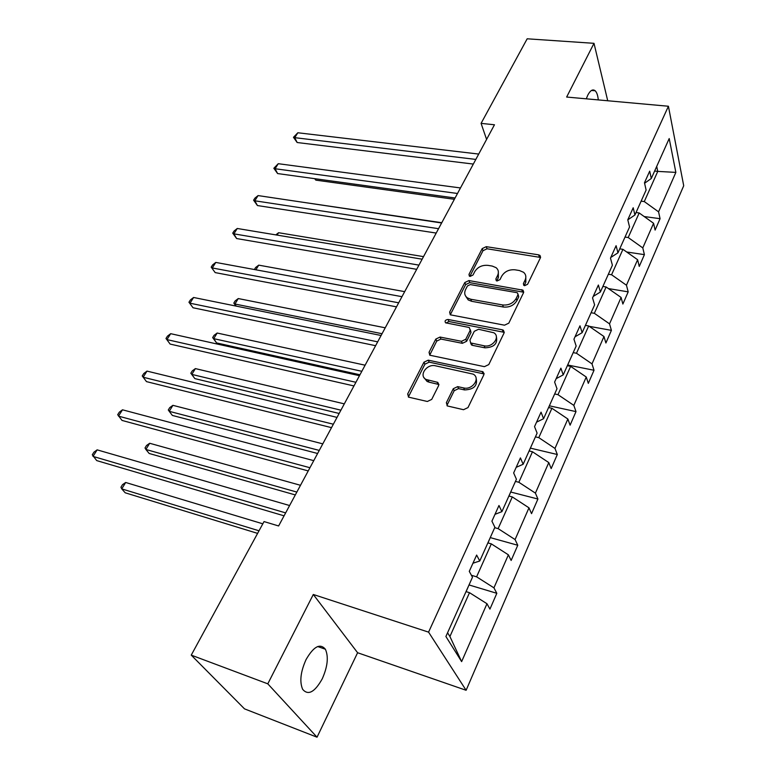 <?xml version="1.0" encoding="UTF-8"?>
<svg xmlns="http://www.w3.org/2000/svg" width="776" height="776" viewBox="0 0 776 776"><rect width="100%" height="100%" fill="white"/><g stroke="black" fill="none" stroke-linecap="round" stroke-linejoin="round"><path stroke-width="1.16" d="M524.644 285.684L527.602 284.278L540.416 257.777L539.989 255.45L538.622 254.848L486.261 246.661L482.197 248.611L468.995 274.355L469.334 276.101L470.12 276.411L473.001 275.034L474.728 271.658C477.696 267.012 482.09 264.917 487.91 265.363L492.236 266.071L496.087 267.671C498.502 269.738 499.007 272.347 497.591 275.499L495.883 278.914L496.242 280.66L497.067 280.999L499.987 279.603L501.694 276.188C504.642 271.474 509.085 269.35 515.031 269.815L519.464 270.543L523.567 272.289C525.944 274.384 526.448 276.993 525.08 280.107L523.402 283.57L523.761 285.316L524.644 285.684M322.244 678.835C327.656 666.594 328.704 656.719 325.386 649.231C320.1 642.994 313.659 646.427 306.074 659.552C300.564 671.793 299.429 681.726 302.659 689.35C308.179 695.752 314.707 692.25 322.244 678.835M598.286 99.91C597.86 95.419 596.812 92.373 595.163 90.763C592.796 88.891 590.342 90.336 587.81 95.108L586.287 98.824M446.365 402.705L447.354 405.945L463.524 409.709L467.986 407.594L483.836 374.808L482.992 371.772L428.236 360.161L423.958 362.198L407.672 393.965L408.603 397.157L427.334 401.483L431.718 399.397L438.673 385.517L437.8 382.403L426.15 379.483C418.371 375.826 426.713 363.537 435.375 365.787L473.166 374.139C480.839 378.038 472.487 390.279 463.67 387.942L457.665 386.632L453.271 388.718L446.365 402.705L447.306 404.674L447.015 405.741M313.3 594.484L267.798 683.831L191.245 655.128L244.498 708.857L317.035 737.2L357.6 652.732L466.114 690.281L428.575 632.139L313.3 594.484L357.6 652.732M607.724 100.764L593.999 43.32L566.645 97.048L668.417 106.244L428.575 632.139M593.999 43.32L527.176 38.8L481.081 123.374L486.591 139.418M191.245 655.128L264.034 521.579L278.613 525.963L494.467 124.771L481.081 123.374M504.516 325.192L508.813 323.146L523.528 292.707L522.995 290.175L468.927 280.563L464.795 282.542L449.644 312.097L450.264 314.804L504.516 325.192M504.051 333.001L488.783 364.584L484.408 366.66L429.807 355.224L429.041 352.285L435.811 339.073L440.05 337.056L461.477 341.304L465.755 339.257L470.13 330.498L469.47 327.714L468.471 327.326L445.589 322.816C444.473 320.954 445.308 319.848 448.082 319.479L502.285 329.79L503.372 330.227L504.051 333.001M267.798 683.831L317.035 737.2M445.899 636.495L472.477 577.228L469.276 571.378L476.639 555.063L479.762 560.99L494.894 527.253L491.916 521.162L498.978 505.496L501.888 511.656L516.418 479.248L513.654 472.953L520.434 457.908L523.14 464.271L537.108 433.124L534.538 426.635L541.056 412.163L543.569 418.71L557.003 388.747L554.617 382.083L560.893 368.163L563.221 374.876L576.161 346.028L573.939 339.219L579.982 325.813L582.145 332.681L594.61 304.89L592.554 297.935L598.374 285.025L600.382 292.019L612.4 265.227L610.489 258.146L616.096 245.701L617.958 252.821L629.549 226.97L627.784 219.783L633.197 207.774L634.923 215L646.107 190.052L644.478 182.758L649.696 171.166L651.297 178.48L669.203 138.555L675.857 172.388L658.572 211.848L660.066 218.686L655.099 230.084L653.576 223.275L642.79 247.903L644.4 254.644L639.259 266.43L637.61 259.727L626.445 285.219L628.191 291.854L622.876 304.046L621.091 297.45L609.529 323.854L611.401 330.363L605.901 343.002L603.98 336.532L592.001 363.886L594.018 370.259L588.315 383.354L586.249 377.02L573.833 405.382L575.996 411.61L570.088 425.19L567.867 419.011L554.976 448.431L557.313 454.503L551.173 468.588L548.787 462.574L535.411 493.129L537.913 499.017L531.541 513.644L528.98 507.824L515.08 539.562L517.767 545.256L511.142 560.456L508.387 554.83L493.934 587.839L496.824 593.31L489.937 609.121L486.979 603.728L461.633 661.618L445.899 636.495M466.114 690.281L683.714 185.736L668.417 106.244M487.881 542.899L491.324 543.869L476.59 576.82L471.42 575.288M476.59 576.82L493.934 587.839M491.324 543.869L508.387 554.83M472.962 563.221L479.762 560.99M508.891 496.048L512.296 496.931L498.134 528.621L494.7 527.68M498.134 528.621L515.08 539.562M512.296 496.931L528.98 507.824M495.001 514.323L501.888 511.656M529.106 450.963L532.472 451.768L518.843 482.265L515.448 481.411M518.843 482.265L535.411 493.129M532.472 451.768L548.787 462.574M516.185 467.336L523.14 464.271M548.574 407.545L551.911 408.273L538.787 437.645L535.421 436.869M538.787 437.645L554.976 448.431M551.911 408.273L567.867 419.011M536.555 422.154L543.569 418.71M567.334 365.709L570.632 366.369L557.983 394.674L554.665 393.965M557.983 394.674L573.833 405.382M570.632 366.369L586.249 377.02M556.159 378.659L563.221 374.876M585.424 325.367L588.693 325.959L576.49 353.255L573.202 352.624M576.49 353.255L592.001 363.886M588.693 325.959L603.98 336.532M575.045 336.774L582.145 332.681M602.884 286.441L606.114 286.975L594.348 313.31L591.089 312.738M594.348 313.31L609.529 323.854M606.114 286.975L621.091 297.45M593.242 296.403L600.382 292.019M619.743 248.853L622.934 249.329L611.575 274.762L608.355 274.248M611.575 274.762L626.445 285.219M622.934 249.329L637.61 259.727M610.79 257.467L617.958 252.821M636.029 212.537L639.191 212.964L628.201 237.534L625.019 237.078M628.201 237.534L642.79 247.903M639.191 212.964L653.576 223.275M627.803 219.851L634.923 215M654.634 171.04L657.757 171.399L644.284 201.566L641.131 201.159M644.284 201.566L658.572 211.848M675.857 172.388L657.757 171.399L656.709 166.423M447.577 632.77L449.915 636.533L469.509 592.68L466.027 591.622M644.584 183.252L651.297 178.48M469.509 592.68L486.979 603.728M461.633 661.618L449.915 636.533M644.196 216.552L660.066 218.686M626.707 251.996L644.4 254.644M608.413 288.575L628.191 291.854M589.226 326.327L611.401 330.363M567.731 365.021L594.018 370.259M549.437 405.829L575.996 411.61M530.464 448.15L557.313 454.503M510.773 492.042L537.913 499.017M490.335 537.622L517.767 545.256M469.073 584.958L496.824 593.31M524.198 285.568L525.827 282.212L525.788 276.101M498.318 271.358L498.376 277.585L496.718 280.912M540.542 257.457L487.047 248.766L482.992 250.706L469.858 276.353M523.703 292.232L469.761 282.639L465.639 284.608L450.284 314.813M517.961 294.773L517.582 292.988L516.729 292.63L470.324 284.579L467.424 285.966L465.581 289.564C464.029 292.969 464.63 295.743 467.375 297.877L470.76 299.235L502.586 304.949C508.639 305.492 513.169 303.329 516.166 298.469L517.961 294.773L518.727 296.868L518.096 294.395M465.687 296.18L468.219 299.934L471.604 301.292L470.76 299.235M518.727 296.868L516.932 300.555C513.945 305.414 509.425 307.568 503.382 307.024L471.604 301.292M470.372 329.79L470.993 332.535L466.628 341.285L462.36 343.322L440.962 339.063L436.733 341.081L429.7 355.165M504.264 332.341L448.964 321.516L445.987 323M484.137 345.795C492.508 347.842 500.704 336.803 493.866 332.778L478.559 329.267L474.291 331.303L469.926 340.082L470.644 342.934L484.137 345.795L484.981 347.832C494.176 347.386 497.95 343.584 496.32 336.445M470.537 342.866L471.507 344.961L472.458 345.339L471.595 343.302M484.981 347.832L472.458 345.339M476.057 377.98C477.89 385.526 474.068 389.503 464.572 389.93L458.577 388.621L454.193 390.706L447.306 404.674M424.181 377.854L427.11 381.462L429.031 382.151L428.071 380.182M438.964 384.527L429.031 382.151M484.098 373.945L429.186 362.149L424.909 364.186L408.36 397.021M315.153 178.732L315.851 180.139L454.377 199.296M315.851 180.139L314.629 178.655M475.824 159.419L294.744 137.662L297.839 132.764L478.705 154.065M473.331 164.066L297.16 142.522L294.744 137.662L293.464 137.304L297.839 132.764M297.16 142.522L293.464 137.304M441.767 222.722L297.693 201.498M602.962 286.451L603.369 285.364M423.521 256.633L278.584 232.722L277.119 235.099M275.79 234.886L278.584 232.722M457.5 193.486L275.073 168.741L278.264 163.697L460.478 187.947M455.075 197.996L277.604 173.562L275.073 168.741L273.841 168.276L278.264 163.697M277.604 173.562L273.841 168.276M438.556 228.697L254.79 200.79L258.078 195.581L441.631 222.974M436.209 233.062L257.438 205.553L254.79 200.79L253.606 200.208L254.926 198.132L258.078 195.581M257.438 205.553L253.606 200.208M585.511 325.377L586.2 323.64M404.684 291.64L258.728 265.14L255.876 269.805M254.392 269.534L255.624 267.516L258.728 265.14M418.962 265.12L233.867 233.848L237.262 228.483L422.144 259.194M416.693 269.33L236.641 238.552L233.867 233.848L232.732 233.149L234.09 231.006L237.262 228.483M236.641 238.552L232.732 233.149M567.421 365.729L568.43 363.284M385.226 327.802L238.271 298.556L234.934 304.017L382.054 333.719M235.865 306.045L233.819 303.086L235.157 300.913L238.271 298.556M233.819 303.086L236.263 306.122M398.68 302.805L212.265 267.962L215.776 262.424L401.978 296.684M396.507 306.85L215.185 272.599L211.198 267.138L212.595 264.926L215.776 262.424M215.185 272.599L211.198 267.138M548.661 407.565L550 404.374M365.118 365.195L217.164 333.03L213.72 338.656L216.582 342.924L359.957 374.779M216.582 342.924L212.663 337.599L213.72 338.656L361.829 371.297M212.663 337.599L214.04 335.358L217.164 333.03M484.108 373.615L483.399 372.713M377.679 341.838L189.974 303.203L193.593 297.48L381.094 335.494M375.603 345.689L193.03 307.762L188.956 302.233L190.401 299.943L193.593 297.48M193.03 307.762L188.956 302.233M529.193 450.982L530.891 446.976M344.311 403.86L195.387 368.6L191.837 374.41L194.834 378.601L339.141 413.462M194.834 378.601L190.828 373.217L191.837 374.41L340.906 410.174M190.828 373.217L192.254 370.899L195.387 368.6M355.922 382.287L166.937 339.597L170.681 333.68L359.463 375.7M353.953 385.934L170.138 344.078L165.986 338.481L167.48 336.124L170.681 333.68M170.138 344.078L165.986 338.481M508.969 496.068L511.064 491.198M322.787 443.862L172.903 405.334L169.236 411.329L172.369 415.432L317.607 453.494M172.903 405.334L169.76 407.594L168.295 409.98L169.236 411.329L319.266 450.41M333.36 424.22L143.124 377.223L146.994 371.103L337.026 417.391M331.507 427.644L146.48 381.617L142.241 375.953L143.793 373.518L146.994 371.103M487.959 542.919L490.471 537.118M300.496 485.291L149.681 443.271L145.878 449.469L149.176 453.475L295.307 494.933M149.681 443.271L146.528 445.492L145.015 447.965L145.878 449.469L296.849 492.071M309.944 467.724L118.495 416.13L122.492 409.806L313.756 460.643M308.227 470.916L122.026 420.427L117.69 414.704L119.291 412.182L122.492 409.806M466.114 591.652L469.063 584.842M262.812 523.819L125.673 482.478L121.745 488.89L125.198 492.789L257.603 533.384M125.673 482.478L122.511 484.66L120.949 487.221L121.745 488.89L259.019 530.784M285.646 512.887L93.004 456.404L97.145 449.857L289.603 505.535M284.065 515.827L96.709 460.595L92.286 454.794L93.935 452.185L97.145 449.857M525.827 282.212L525.08 280.107M496.63 280.873L495.883 278.914M498.376 277.585L497.591 275.499M469.781 276.334L468.995 274.355M482.992 250.706L482.197 248.611M487.047 248.766L486.261 246.661M539.33 256.982L538.622 254.848M524.101 285.519L523.402 283.57M450.526 314.135L449.644 312.097M465.639 284.608L464.795 282.542M469.761 282.639L468.927 280.563M522.5 291.747L521.753 289.652M503.382 307.024L502.586 304.949M516.932 300.555L516.166 298.469M429.982 354.283L429.041 352.285M436.733 341.081L435.811 339.073M440.962 339.063L440.05 337.056M462.36 343.322L461.477 341.304M466.628 341.285L465.755 339.257M470.993 332.535L470.13 330.498M448.964 321.516L448.082 319.479M503.09 331.847L502.285 329.79M454.193 390.706L453.271 388.718M458.577 388.621L457.665 386.632M464.572 389.93L463.67 387.942M438.003 384.12L437.063 382.141M408.671 395.915L407.672 393.965M424.909 364.186L423.958 362.198M429.186 362.149L428.236 360.161M482.953 373.44L482.09 371.423M317.685 646.534L325.386 649.231M591.506 90.453L595.163 90.763M540.591 257.263L539.989 255.45M523.713 292.174L522.995 290.175M468.219 299.934L467.375 297.877M471.507 344.961L470.644 342.934M504.177 332.283L503.372 330.227M427.11 381.462L426.15 379.483M438.741 384.382L437.8 382.403M483.855 373.78L482.992 371.772"/></g></svg>
